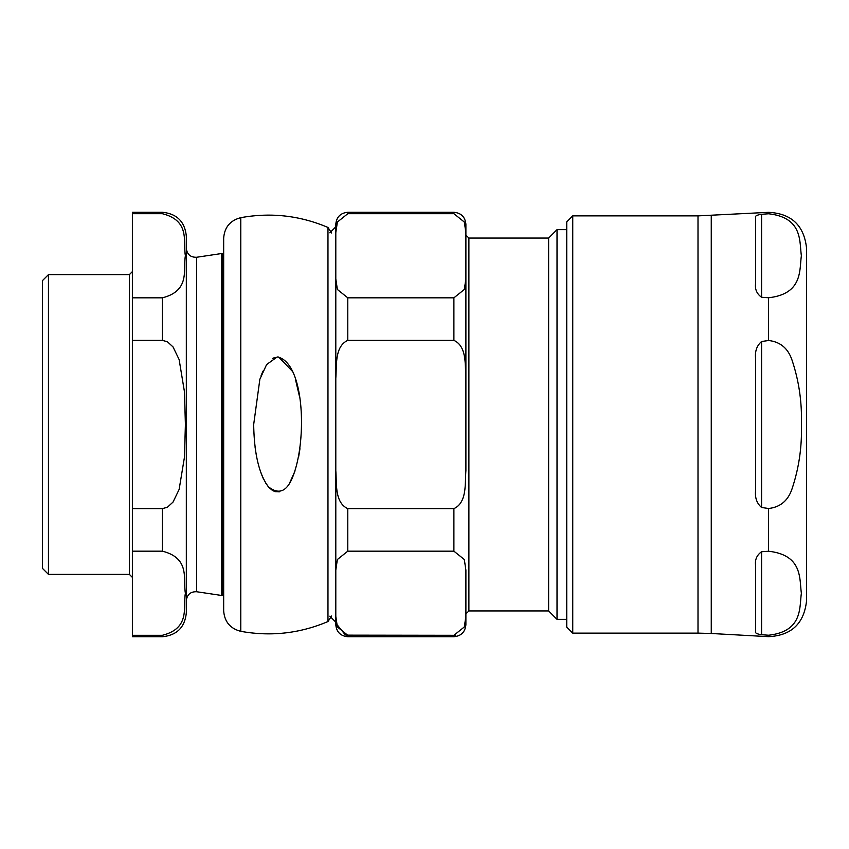 <?xml version="1.0" encoding="UTF-8"?>
<svg xmlns="http://www.w3.org/2000/svg" width="849" height="849" viewBox="0 0 849 849"><rect width="100%" height="100%" fill="white"/><g stroke="black" fill="none" stroke-linecap="round" stroke-linejoin="round"><path stroke-width="1.27" d="M277.135 356.994L266.618 364.55L259.868 379.216L253.681 424.5C254.159 453.334 259.009 474.039 268.231 486.604C278.705 495.063 286.909 491.751 292.82 476.671C307.434 439.867 304.367 362.756 277.623 356.983L278.122 356.994M278.695 357.047L292.353 371.257M295.516 379.641L299.251 395.507M300.642 443.104L300.535 444.091M299.973 448.718L298.572 457.197M294.879 471.312L289.796 482.657M279.342 491.847L275.193 491.677L272.433 490.414L268.91 487.39L265.652 482.975M263.317 478.645L261.195 473.593M256.356 455.499L255.05 446.988M261.057 375.767L262.935 371.183M272.625 358.469L274.896 357.418M240.787 631.327L240.787 217.673C270.82 212.25 299.888 215.508 327.969 227.458L327.969 621.542C299.877 633.471 270.82 636.729 240.787 631.327C230.153 628.547 224.444 621.67 223.669 610.707L223.669 594.226L222.926 594.979L222.926 254.021L223.669 254.774L223.669 238.293L223.669 610.707M327.969 621.542L331.577 616.034M48.446 574.37L48.446 274.63L42.45 280.626L42.45 568.374L48.446 574.37L129.377 574.37L132.37 577.373M132.37 213.704L162.35 213.704C190.749 220.867 182.768 242.114 185.4 255.772C182.768 269.43 190.749 290.666 162.35 297.829L132.37 297.829L132.37 212.282L162.35 212.282C176.91 213.704 184.902 221.695 186.324 236.255L186.324 612.745C184.912 627.305 176.91 635.296 162.35 636.718L162.35 635.296C190.749 628.133 182.768 606.886 185.4 593.228C182.768 579.57 190.749 558.334 162.35 551.171L132.37 551.171L132.37 636.718L162.35 636.718M132.37 508.625L162.35 508.625L167.38 507.267L173.037 502.067L179.128 489.438L184.435 457.324L185.4 424.5L184.435 391.676L179.128 359.562L173.037 346.933L167.38 341.733L162.35 340.375L132.37 340.375L132.37 551.171M162.35 635.296L132.37 635.296M132.37 297.829L132.37 340.375M468.892 238.06L468.892 610.94L548.624 610.94L548.624 238.06L468.892 238.06L465.889 235.056L465.889 470.664C464.87 483.272 467.215 502.566 453.897 508.625L347.793 508.625C334.474 502.566 336.83 483.272 335.801 470.664L335.801 570.146L337.371 559.512L347.793 551.171L453.897 551.171L464.318 559.512L465.889 570.146L465.889 616.321L464.318 626.955L453.897 635.296L455.595 635.148M335.801 232.679L337.382 222.045L347.793 213.704L453.897 213.704L464.318 222.045L465.889 232.679L465.889 278.854L464.318 289.488L453.897 297.829L347.793 297.829L337.382 289.488L335.801 278.854L335.801 224.274C336.512 216.983 340.513 212.993 347.793 212.282L453.897 212.282L453.897 213.704M465.889 232.679L465.889 224.274C465.178 216.983 461.187 212.993 453.897 212.282M335.801 470.664L335.801 378.336C336.83 365.728 334.474 346.434 347.793 340.375L453.897 340.375C467.215 346.434 464.87 365.728 465.889 378.336L465.889 278.854M465.889 378.336L465.889 470.664M346.105 635.148L453.897 635.296L453.897 636.718C461.187 636.007 465.178 632.017 465.889 624.726L465.889 616.321M336.533 624.036L345.384 634.978M347.793 635.296L337.371 626.955L335.801 616.321L335.801 624.726C336.512 632.017 340.513 636.007 347.793 636.718L347.793 635.296L453.897 635.296M335.801 616.321L335.801 570.146M335.801 278.854L335.801 378.336M335.801 239.047L335.801 226.821L329.805 232.817M329.805 616.183L335.801 622.179L335.801 609.953M548.624 238.06L557.018 229.665L557.018 619.335L566.75 619.335M548.624 610.94L557.018 619.335M761.585 297.267L761.585 214.266C756.83 215.009 754.835 216.092 755.589 217.503C754.835 216.092 756.83 215.009 761.585 214.266A5147.837 2573.924 180 0 1 768.589 213.778C802.995 217.62 799.302 241.636 801.382 255.772C799.302 269.897 802.995 293.913 768.589 297.755A5147.837 2573.924 180 0 1 761.585 297.267C756.83 293.86 754.835 289.318 755.589 283.651L755.589 217.503M755.589 490.658L755.589 358.342C754.835 351.263 756.83 345.649 761.585 341.5A5147.837 5147.837 -8 0 1 768.589 340.513C780.56 341.818 788.488 348.695 792.361 361.154C799.058 381.541 802.061 402.649 801.382 424.5C802.061 446.351 799.058 467.459 792.361 487.846C788.488 500.305 780.56 507.182 768.589 508.487A5147.837 5147.837 -172 0 1 761.585 507.5C756.83 503.351 754.835 497.737 755.589 490.658M755.589 631.497L755.589 565.349C754.835 559.682 756.83 555.14 761.585 551.733A5147.837 2573.924 -0 0 1 768.589 551.245C802.995 555.087 799.302 579.103 801.382 593.228C799.302 607.364 802.995 631.38 768.589 635.222A5147.837 2573.924 -0 0 1 761.585 634.734C756.83 633.991 754.835 632.908 755.589 631.497C754.835 632.908 756.83 633.991 761.585 634.734L761.585 551.733M698.005 215.879L698.005 633.121L572.746 633.121L572.746 215.879L698.005 215.879L768.589 212.335C791.47 213.502 804.12 225.473 806.55 248.248L806.55 600.752C804.12 623.527 791.47 635.498 768.589 636.665L768.589 635.222M572.746 215.879L566.75 221.876L566.75 627.124L572.746 633.121M186.324 600.636C187.077 594.544 190.516 591.573 196.65 591.742L196.65 257.258C190.516 257.427 187.077 254.456 186.324 248.364M196.65 257.258L221.759 253.511L221.759 595.489L222.926 594.979M162.35 297.829L162.35 340.375M162.35 508.625L162.35 551.171M162.35 212.282L162.35 213.704M48.446 274.63L129.377 274.63L129.377 574.37M347.793 213.704L347.793 212.282M347.793 551.171L347.793 508.625M453.897 508.625L453.897 551.171M347.793 340.375L347.793 297.829M453.897 297.829L453.897 340.375M761.585 341.5L761.585 507.5M768.589 551.245L768.589 508.487M768.589 340.513L768.589 297.755M768.589 213.778L768.589 212.335M768.589 636.665L711.26 633.492L711.26 215.508M240.787 217.673C230.153 220.453 224.444 227.33 223.669 238.293M327.969 227.458L331.577 232.966M196.65 591.742L221.759 595.489M221.759 253.511L222.926 254.021M129.377 274.63L132.37 271.627M347.793 636.718L453.897 636.718M468.892 610.94L465.889 613.944M557.018 229.665L566.75 229.665M711.26 633.492L698.005 633.121"/></g></svg>
